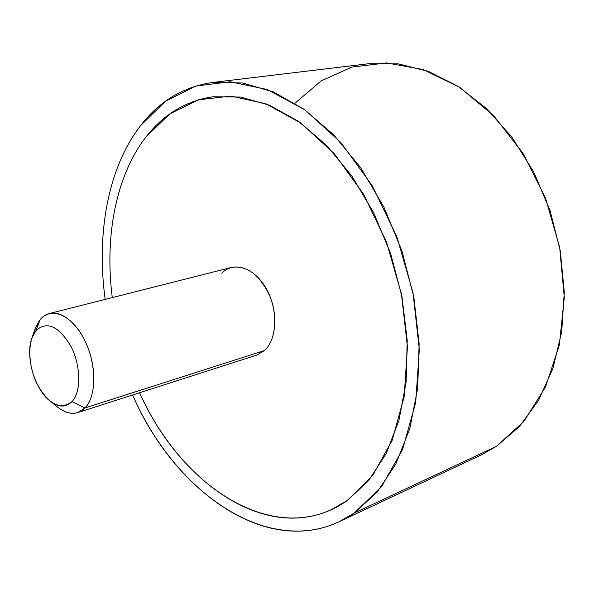 <?xml version="1.0" encoding="UTF-8"?>
<svg xmlns="http://www.w3.org/2000/svg" width="594" height="594" viewBox="0 0 594 594"><rect width="100%" height="100%" fill="white"/><g stroke="black" fill="none" stroke-linecap="round" stroke-linejoin="round"><path stroke-width="0.89" d="M213.135 82.395L368.948 63.692L398.203 63.855L428.371 71.399L458.286 86.442L486.672 108.732L512.214 137.593L533.679 171.956L549.985 210.358L560.335 251.076L564.27 292.233L561.701 331.949L552.91 368.51L538.498 400.453L519.312 426.655L496.346 446.391L354.284 513.001L377.071 492.218L395.894 463.921L409.726 428.868L417.679 388.261L419.141 343.74L413.855 297.275L401.96 251.062L383.991 207.291L360.885 168.013L333.813 134.942L304.15 109.318L273.285 91.914L242.552 82.997L213.135 82.395C183.561 86.635 159.296 101.136 140.34 125.913C107.863 168.139 96.206 233.939 105.175 299.398C96.206 233.939 107.863 168.139 140.34 125.913L165.34 101.336L195.664 86.085L230.182 81.764L267.285 89.523L304.937 109.875L340.741 142.397L372.186 185.58L396.896 236.85L412.986 292.753L419.327 349.339L415.666 402.68L402.635 449.316L381.578 486.635L354.284 513.001L496.346 446.391L481.229 454.937L339.211 521.703L354.284 513.001C278.475 565.332 176.767 497.364 132.603 394.98C174.183 490.273 264.605 556.712 339.211 521.703M496.346 446.391L523.841 421.495L545.403 387.214L559.325 345.107L564.3 297.535L559.689 247.498L545.619 198.344L523.062 153.423L493.659 115.667L459.563 87.266L423.106 69.543L386.583 62.927L352.027 67.04L321.079 80.933L294.995 103.237M347.342 500.438L368.629 480.591L386.13 453.719L398.886 420.559L406.096 382.284L407.209 340.421L402.004 296.844L390.637 253.571L373.619 212.667L351.826 176.002L326.351 145.166L298.463 121.332L269.461 105.212L240.585 97.067L212.956 96.755L240.592 97.067L269.468 105.212L298.47 121.332L326.358 145.166L351.834 176.002L373.626 212.659L390.644 253.571L402.012 296.837L407.217 340.421L406.103 382.276L398.893 420.559L386.137 453.719L368.636 480.591L347.342 500.438L372.713 475.445L392.203 440.317L404.18 396.621L407.447 346.799L401.462 294.03L386.464 241.914L363.483 194.067L334.244 153.646L300.883 123.055L265.726 103.72L230.977 96.094L198.537 99.792L169.936 113.788L146.273 136.642L169.929 113.788L198.53 99.792L230.969 96.094L265.718 103.72L300.876 123.055L334.236 153.646L363.476 194.067L386.456 241.921L401.455 294.03L407.439 346.799L404.172 396.621L392.196 440.317L372.705 475.445L347.334 500.438C277.376 550.059 181.905 488.483 139.583 392.738C179.054 480.94 262.704 541.201 331.445 509.622L347.334 500.438L331.445 509.622M31.913 338.053L35.076 328.987L40.102 319.683L35.944 330.613L40.102 319.683C50.802 306.2 71.562 314.649 84.014 338.959C96.636 363.083 96.911 396.005 85.039 407.944L71.956 401.641C81.333 391.958 80.984 365.674 70.953 346.354C58.628 326.002 46.956 320.76 35.944 330.613C46.956 320.76 58.628 326.002 70.953 346.354C80.984 365.674 81.333 391.958 71.956 401.641C60.454 410.283 48.931 404.588 37.385 384.57C28 366.015 27.205 341.067 35.944 330.613L31.913 338.053C25.067 356.14 34.601 389.36 50 401.061C58.405 407.477 65.726 407.67 71.956 401.641L85.039 407.944C77.153 415.377 67.968 415.08 57.492 407.068L50 401.061M49.384 313.521L231.66 267.367C247.215 265.258 260.031 275.037 270.107 296.703C278.178 316.862 275.534 340.614 264.486 350.549L85.039 407.944C95.315 397.438 96.822 370.968 88.038 348.01C79.344 324.985 62.207 310.098 49.384 313.521L43.733 316.216L39.479 320.478L35.796 327.094L33.65 334.066M85.039 407.944L264.486 350.549L256.831 355.064L77.814 412.592L85.039 407.944M53.579 403.519C61.873 411.761 69.951 414.79 77.814 412.592M112.281 297.594C104.455 236.486 115.86 175.512 146.265 136.642C115.86 175.512 104.455 236.486 112.281 297.594M264.486 350.549C277.235 339.248 278.311 309.823 266.342 288.773C254.559 267.545 233.472 260.736 221.762 273.247M212.964 96.755L212.956 96.755C186.026 100.832 163.796 114.13 146.265 136.642"/></g></svg>
